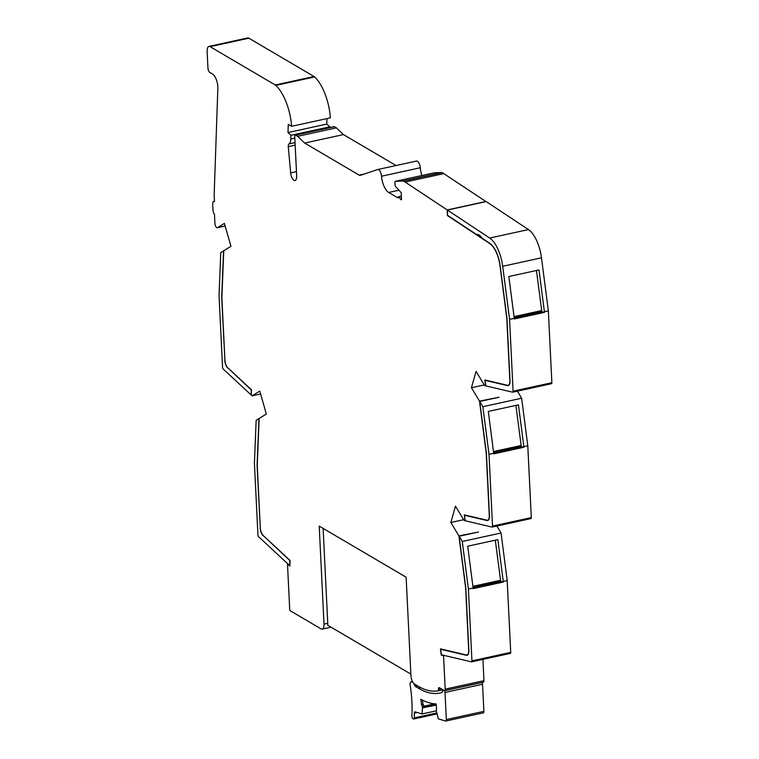 <?xml version="1.0" encoding="UTF-8"?>
<svg xmlns="http://www.w3.org/2000/svg" width="759" height="759" viewBox="0 0 759 759"><rect width="100%" height="100%" fill="white"/><g stroke="black" fill="none" stroke-linecap="round" stroke-linejoin="round"><path stroke-width="1.14" d="M364.69 173.896L359.159 175.111A7.078 3.017 -102.3 0 0 360.345 175.348A7.078 3.017 -102.3 0 0 360.478 175.31L377.593 169.561A5.664 2.41 77.7 0 1 377.707 169.532A5.664 2.41 77.7 0 1 381.521 176.221A14.155 6.025 77.7 0 0 388.693 192.473L397.915 197.89A1.414 0.607 77.7 0 1 397.906 197.843A1.414 0.607 77.7 0 1 398.266 196.847A1.414 0.607 77.7 0 1 398.674 197.036L401.359 196.458M294.824 138.166L290.792 139.049A9.374 3.994 77.7 0 1 288.961 143.935A3.539 1.509 -102.3 0 0 288.268 146.345A3.539 1.509 -102.3 0 0 288.287 146.639L290.65 172.91L296.465 171.638M422.289 706.382L423.854 706.041L424.025 707.521L422.459 707.862L422.289 706.382A1.414 0.607 -102.3 0 0 421.681 704.931L420.78 699.276A135.159 57.551 -102.3 0 0 436.197 703.925L436.567 709.409A1.414 0.607 -102.3 0 0 436.245 710.396A1.414 0.607 -102.3 0 0 436.264 710.595L438.294 718.839L445.59 721.041A2.125 0.901 77.7 0 0 445.799 721.05L483.341 712.853A2.125 0.901 -102.3 0 0 483.872 711.354L482.544 684.267A1.414 0.607 -102.3 0 0 481.842 682.559A5.266 2.239 77.7 0 0 481.794 682.531M413.181 682.721A6.395 2.723 77.7 0 0 411.293 681.81A6.395 2.723 77.7 0 0 410.591 682.246A3.539 1.509 77.7 0 0 410.088 684.495A77.627 33.054 77.7 0 1 411.909 702.066A77.627 33.054 77.7 0 1 411.909 715.87A2.125 0.901 77.7 0 0 413.143 718.887L413.475 718.991A2.125 0.901 77.7 0 0 413.693 719.001L436.928 713.925M422.459 707.862L436.33 705.073M248.886 38.197A7.078 3.017 -102.3 0 0 247.7 37.95L208.915 46.422A7.078 3.017 77.7 0 1 210.101 46.669L248.886 38.197L314.027 76.498L275.242 84.97L210.101 46.669M275.242 84.97A7.078 3.017 77.7 0 1 275.821 85.406A36.944 15.73 77.7 0 1 291.598 126.317L330.383 117.844A36.944 15.73 77.7 0 0 314.606 76.934A7.078 3.017 -102.3 0 0 314.027 76.498M326.987 118.584L326.759 124.078L329.729 126.838L329.7 127.578M295.64 135.168L334.425 126.696A2.125 0.901 -102.3 0 0 334.064 126.62L295.279 135.093A2.125 0.901 77.7 0 1 295.64 135.168L297.613 136.326L336.398 127.854L343.438 134.59L396.056 165.519M334.425 126.696L336.398 127.854M381.521 176.221L420.306 167.748A5.664 2.41 -102.3 0 0 416.492 161.06A5.664 2.41 -102.3 0 0 416.378 161.088L377.811 169.513M420.306 167.748A14.155 6.025 -102.3 0 0 421.928 175.509M434.12 172.853L441.966 172.53L403.181 181.003L395.335 181.325L434.12 172.853A1.414 0.607 -102.3 0 0 434.072 172.862A1.414 0.607 -102.3 0 0 434.025 172.872M403.181 181.003A2.125 0.901 77.7 0 1 403.475 181.078L442.26 172.606A2.125 0.901 -102.3 0 0 441.966 172.53M442.26 172.606L486.026 201.609M528.454 229.569L489.669 238.041L447.402 210.053L486.187 201.581L528.454 229.569A27.248 11.603 77.7 0 1 541.49 257.823L548.359 310.905L551.869 382.707L513.084 391.179L509.574 319.368L514.26 318.344L514.289 318.96L544.44 312.376L544.412 311.759L548.359 310.905M512.837 392.118L551.385 383.703A1.414 0.607 -102.3 0 0 551.508 383.703A1.414 0.607 -102.3 0 0 551.869 382.707M517.382 391.151L521.642 398.228L527.79 445.799L531.309 517.6L492.525 526.072L489.005 454.271L493.701 453.246L493.729 453.854L523.881 447.269L523.852 446.662L527.79 445.799M492.278 527.021L530.826 518.596A1.414 0.607 -102.3 0 0 530.949 518.596A1.414 0.607 -102.3 0 0 531.309 517.6M496.86 526.044L501.054 533.008L507.202 580.578L510.722 652.389L471.937 660.861L468.417 589.05L473.113 588.026L473.142 588.642L503.293 582.049L503.264 581.441L507.202 580.578M471.69 661.801L510.238 653.376A1.414 0.607 -102.3 0 0 510.361 653.385A1.414 0.607 -102.3 0 0 510.722 652.389M482.923 659.372L483.967 680.681L445.182 689.153L443.541 655.624L444.281 655.463M483.075 682.104A2.125 0.901 -102.3 0 0 483.426 682.17A2.125 0.901 -102.3 0 0 483.967 680.681M260.603 393.978L252.073 395.837L251.276 395.107L251.495 389.803L227.804 367.802A6.727 2.865 77.7 0 1 224.911 360.041L221.865 297.689L223.753 250.774L230.954 246.324L224.398 223.402L217.51 227.653A3.539 1.509 77.7 0 1 217.302 227.738A3.539 1.509 77.7 0 1 214.901 223.307L214.465 214.351A4.25 1.812 77.7 0 1 212.966 209.807L212.7 204.475A4.25 1.812 77.7 0 1 213.772 201.486A4.25 1.812 77.7 0 1 214.484 201.638L214.152 194.968L217.842 88.433A10.617 4.516 77.7 0 0 212.406 73.927L209.759 72.371A3.539 1.509 77.7 0 1 207.947 68.073L207.131 51.403A7.078 3.017 77.7 0 1 208.915 46.422M228.07 368.058L251.314 389.965L251.115 394.946L223.165 368.988A1.414 0.607 77.7 0 1 222.548 367.356L219.038 295.545L220.765 252.614L223.573 250.878L221.694 297.566L224.911 359.918M252.073 395.837L259.777 391.094L266.333 414.016L259.132 418.456L257.244 465.381L260.299 527.733A6.727 2.865 77.7 0 0 263.183 535.493L290.061 560.455L289.834 566.062L287.481 563.88L289.701 609.135A1.414 0.607 77.7 0 0 290.422 610.853L321.038 628.86A7.078 3.017 77.7 0 0 322.224 629.107A7.078 3.017 77.7 0 0 324.008 624.126L327.755 623.3L323.116 528.397M263.449 535.74L289.881 560.616L289.682 565.597L258.544 536.67A1.414 0.607 77.7 0 1 257.937 535.038L254.426 463.237L256.153 420.296L258.952 418.57L257.083 465.248L260.29 527.6M441.207 688.764L438.503 689.352A2.125 0.901 77.7 0 1 437.971 690.851A2.125 0.901 77.7 0 1 437.952 690.851A122.009 51.954 77.7 0 1 417.801 686.013L414.556 684.096A7.078 3.017 77.7 0 1 410.932 675.491L406.131 577.201L319.207 526.101L324.008 624.126M441.406 649.106L440.666 649.268L441.387 654.789L471.453 661.848A1.414 0.607 77.7 0 0 471.576 661.857A1.414 0.607 77.7 0 0 471.937 660.861M503.264 581.441L497.857 539.621L467.705 546.205L473.113 588.026M468.417 589.05L462.269 541.48L501.054 533.008M462.269 541.48L459.119 536.252L478.512 532.012L458.92 535.92L450.846 522.496L463.635 519.706M489.005 454.271L482.857 406.701L479.707 401.464L499.099 397.232L479.508 401.141L486.234 453.123L489.28 515.475A6.727 2.865 77.7 0 1 487.591 520.209A6.727 2.865 77.7 0 1 487.003 520.2L464.29 514.858L465.049 520.731L464.119 520.513L455.485 506.149L450.846 522.496M479.707 401.464L486.396 453.189L489.451 515.57A7.078 3.017 77.7 0 1 487.667 520.551A7.078 3.017 77.7 0 1 487.05 520.541L464.489 515.247L465.21 520.769L492.041 527.069A1.414 0.607 77.7 0 0 492.164 527.069A1.414 0.607 77.7 0 0 492.525 526.072M523.852 446.662L518.444 404.841L488.293 411.425L493.701 453.246M482.857 406.701L521.642 398.228M479.508 401.141L471.434 387.716L484.223 384.917M486.016 201.467L447.231 209.939L447.402 215.547L489.84 243.639A21.233 9.042 77.7 0 1 500.001 265.659L506.794 318.192L509.849 380.582A6.727 2.865 77.7 0 1 508.151 385.306A6.727 2.865 77.7 0 1 507.562 385.297L484.849 379.965L485.608 385.828L484.631 385.6L476.073 371.369L471.434 387.716M476.661 234.446L476.491 234.484A14.155 6.025 -102.3 0 1 476.576 234.465A14.155 6.025 -102.3 0 1 481.974 238.108L489.83 243.316A21.584 9.193 -102.3 0 1 500.153 265.697L506.955 318.287L510.01 380.676A7.078 3.017 77.7 0 1 508.226 385.657A7.078 3.017 77.7 0 1 507.61 385.648L485.058 380.344L485.769 385.866L512.6 392.166A1.414 0.607 77.7 0 0 512.723 392.175A1.414 0.607 77.7 0 0 513.084 391.179M544.412 311.759L539.004 269.938L508.853 276.523L514.26 318.344M509.574 319.368L502.705 266.295L541.49 257.823M489.669 238.041A27.248 11.603 77.7 0 1 502.705 266.295M447.231 209.939L405.135 182.056L443.92 173.593M359.159 175.111L304.653 143.062L343.438 134.59M304.653 143.062L297.613 136.326M295.279 135.093A2.125 0.901 77.7 0 0 294.748 136.592L296.674 175.927A6.508 2.77 77.7 0 1 295.033 180.509A6.508 2.77 77.7 0 1 290.65 172.91M438.503 689.352L438.493 689.106A2.125 0.901 77.7 0 1 439.025 687.616A2.125 0.901 77.7 0 1 439.385 687.692L444.29 690.576A2.125 0.901 77.7 0 0 444.641 690.643A2.125 0.901 77.7 0 0 445.182 689.153M458.92 535.92L465.647 587.902L468.692 650.264A6.727 2.865 77.7 0 1 467.003 654.989A6.727 2.865 77.7 0 1 466.415 654.979L440.467 648.879L441.273 655.093L443.541 655.624M403.475 181.078L405.135 182.056M401.52 199.759L401.169 192.682L395.61 186.553A1.414 0.607 77.7 0 1 395.059 184.978L394.927 182.321A1.414 0.607 77.7 0 1 395.287 181.335A1.414 0.607 77.7 0 1 395.335 181.325M401.207 199.826L398.674 197.036M290.792 139.049L290.944 135.311L287.974 132.55L288.306 124.381L291.598 126.317M227.795 368.115A7.078 3.017 77.7 0 1 224.749 359.946M263.174 535.807A7.078 3.017 77.7 0 1 260.128 527.638M410.866 674.106L327.708 625.217A7.078 3.017 -102.3 0 0 327.755 623.3M442.231 689.912A124.552 53.026 -102.3 0 0 442.82 690.054L442.82 689.789M441.273 655.093L442.004 654.932M440.666 649.268L466.462 655.321A7.078 3.017 77.7 0 0 467.079 655.33A7.078 3.017 77.7 0 0 468.863 650.359L465.808 587.969L459.119 536.252M473.047 587.485L500.703 581.441L503.293 582.049M500.703 581.441L495.304 540.18M500.494 580.293L472.895 586.318M464.489 515.247L465.229 515.086M493.635 452.706L521.291 446.662L523.881 447.269M521.291 446.662L515.892 405.391M521.082 445.514L493.483 451.539M476.491 234.484L447.563 215.319L447.402 210.053M485.058 380.344L485.788 380.183M514.194 317.803L541.86 311.759L544.44 312.376M541.86 311.759L536.452 270.498M500.532 581.157L485.096 584.857M521.12 446.368L505.684 450.068M541.679 311.475L526.243 315.175M514.033 316.617L541.641 310.583M445.799 721.05A2.125 0.901 77.7 0 0 446.339 719.56L445.011 692.464A1.414 0.607 77.7 0 0 444.309 690.756A5.266 2.239 77.7 0 0 443.36 690.529A5.266 2.239 77.7 0 0 442.288 691.781A3.539 1.509 77.7 0 1 441.615 692.606A124.552 53.026 77.7 0 1 440.087 693.005A124.552 53.026 77.7 0 1 418.256 688.081L420.581 687.578M326.759 124.078L287.974 132.55M418.256 688.081L415.448 686.43A2.125 0.901 77.7 0 1 414.68 685.33L416.122 685.016M413.636 683.309A6.395 2.723 77.7 0 1 414.68 685.33M417.194 712.483L414.386 713.09A82.579 35.161 77.7 0 1 414.234 717.881A2.125 0.901 77.7 0 1 413.693 719.001M414.386 713.09A2.125 0.901 77.7 0 1 414.926 711.847A2.125 0.901 77.7 0 1 415.135 711.857L422.07 713.953L422.469 708.1M329.729 126.838L290.944 135.311M421.397 704.675L422.962 704.333L422.488 700.178M421.681 704.931L422.962 704.333M423.854 706.041A1.414 0.607 -102.3 0 0 423.247 704.589M436.292 710.841L422.07 713.953M423.873 706.212L434.717 703.84M295.166 145.13L288.287 146.639M423.93 706.686L436.207 704.001M442.914 689.77L437.99 690.842L442.914 689.77M388.693 192.473L398.949 190.234M314.606 76.934L275.821 85.406M225.138 225.983L217.51 227.653M288.961 143.935L295.042 142.607M438.493 689.106L440.903 688.584M466.462 655.321L467.639 655.064M487.05 520.541L488.227 520.285M507.61 385.648L508.786 385.392M417.687 685.946L415.448 686.43M482.544 684.267L445.011 692.464M446.339 719.56L483.872 711.354M444.309 690.756L481.842 682.559M414.234 717.881L436.662 712.986M401.34 196.173L398.266 196.847M331.038 627.181L322.224 629.107M483.426 682.17L444.641 690.643M510.361 653.385L471.576 661.857M530.949 518.596L492.164 527.069M551.508 383.703L512.723 392.175M434.072 172.862L395.287 181.335M377.707 169.532L416.492 161.06M217.302 227.738L225.148 226.021M213.772 201.486L214.465 201.334M467.923 654.789L467.003 654.989M488.511 520.01L487.591 520.209M509.071 385.107L508.151 385.306M443.36 690.529L443.987 690.396M411.293 681.81L412.488 681.554"/></g></svg>
